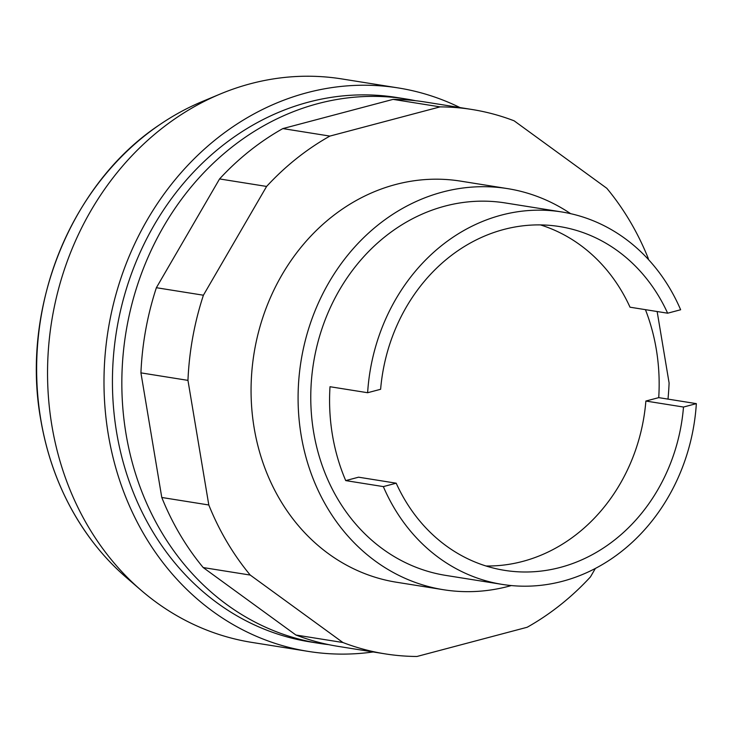 <?xml version="1.0" encoding="UTF-8"?>
<svg xmlns="http://www.w3.org/2000/svg" width="733" height="733" viewBox="0 0 733 733"><rect width="100%" height="100%" fill="white"/><g stroke="black" fill="none" stroke-linecap="round" stroke-linejoin="round"><path stroke-width="1.1" d="M507.548 188.619L460.526 181.115A203.096 176.763 99.1 0 0 395.536 184.533A203.096 176.763 99.1 0 0 251.062 391.019A203.096 176.763 99.1 0 0 396.526 582.24L443.557 589.735A203.096 176.763 -80.9 0 1 298.084 398.523A203.096 176.763 -80.9 0 1 442.567 192.037A203.096 176.763 -80.9 0 1 507.548 188.619A203.096 176.763 -80.9 0 1 570.622 213.66M595.37 568.442L590.45 576.908A275.635 239.902 -80.9 0 1 527.183 627.256L416.958 656.475A275.635 239.902 -80.9 0 1 385.1 653.863A275.635 239.902 -80.9 0 1 342.916 642.52L250.237 575.066A275.635 239.902 -80.9 0 1 208.804 504.982L187.96 380.372A275.635 239.902 -80.9 0 1 203.407 295.216L266.601 186.439A275.635 239.902 -80.9 0 1 329.877 136.091L440.093 106.881A275.635 239.902 -80.9 0 1 471.951 109.483A275.635 239.902 -80.9 0 1 514.135 120.826L606.814 188.289A275.635 239.902 -80.9 0 1 648.247 258.364L648.439 259.509M471.951 109.483L424.92 101.979A275.635 239.902 99.1 0 0 393.071 99.376L282.846 128.587A275.635 239.902 99.1 0 0 219.57 178.934L156.376 287.712A275.635 239.902 99.1 0 0 140.928 372.868L161.782 497.478A275.635 239.902 99.1 0 0 203.206 567.562L295.894 635.016A275.635 239.902 99.1 0 0 338.069 646.359L385.1 653.863M440.093 106.881L393.071 99.376M329.877 136.091L282.846 128.587M266.601 186.439L219.57 178.934M203.407 295.216L156.376 287.712M187.96 380.372L140.928 372.868M208.804 504.982L161.782 497.478M250.237 575.066L203.206 567.562M342.916 642.52L295.894 635.016M657.144 311.525L669.101 382.983A275.635 239.902 -80.9 0 1 668.001 399.109M373.161 651.958A285.302 248.313 -80.9 0 1 308.336 651.408L251.895 642.41A285.302 248.313 -80.9 0 1 141.121 590.285A285.302 248.313 -80.9 0 1 51.631 321.549A285.302 248.313 -80.9 0 1 220.294 93.998A285.302 248.313 -80.9 0 1 250.503 83.736A285.302 248.313 -80.9 0 1 341.789 78.926L398.23 87.933A285.302 248.313 -80.9 0 1 460.003 107.577M308.336 651.408A285.302 248.313 -80.9 0 1 103.985 382.8A285.302 248.313 -80.9 0 1 306.935 92.734A285.302 248.313 -80.9 0 1 398.23 87.933M328.705 644.646A275.635 239.902 -80.9 0 1 319.258 643.363L309.857 641.861A275.635 239.902 -80.9 0 1 112.433 382.351A275.635 239.902 -80.9 0 1 308.511 102.125A275.635 239.902 -80.9 0 1 396.7 97.48L406.109 98.982A275.635 239.902 -80.9 0 1 415.483 100.696M319.258 643.363A275.635 239.902 -80.9 0 1 121.834 383.854A275.635 239.902 -80.9 0 1 317.911 103.628A275.635 239.902 -80.9 0 1 406.109 98.982M141.121 590.285L126.415 577.595A273.711 238.225 -80.9 0 1 92.853 541.944A273.711 238.225 -80.9 0 1 40.81 419.606A273.711 238.225 -80.9 0 1 159.382 124.912A273.711 238.225 -80.9 0 1 202.372 101.475L220.294 93.998M511.295 585.566A203.096 176.763 -80.9 0 1 508.546 586.318A203.096 176.763 -80.9 0 1 443.557 589.735M645.434 309.656A188.592 164.137 -80.9 0 1 658.729 397.634L696.35 403.636A188.592 164.137 -80.9 0 1 562.623 581.242A188.592 164.137 -80.9 0 1 502.279 584.412L445.847 575.414A188.592 164.137 -80.9 0 1 310.765 397.854A188.592 164.137 -80.9 0 1 444.922 206.12A188.592 164.137 -80.9 0 1 505.266 202.94L561.698 211.947A188.592 164.137 -80.9 0 1 680.636 309.757L667.644 313.202L630.023 307.2A174.088 151.511 -80.9 0 0 540.432 224.903M502.279 584.412A188.592 164.137 -80.9 0 1 383.341 486.602L345.719 480.601A188.592 164.137 -80.9 0 1 330.006 386.722L367.627 392.723A188.592 164.137 -80.9 0 1 501.354 215.126A188.592 164.137 -80.9 0 1 561.698 211.947M367.627 392.723L380.619 389.287A174.088 151.511 -80.9 0 1 559.462 226.543A174.088 151.511 -80.9 0 1 667.644 313.202M658.729 397.634L645.874 401.043L683.495 407.044A174.088 151.511 -80.9 0 1 504.606 570.356A174.088 151.511 -80.9 0 1 396.196 483.194L358.574 477.192L345.719 480.601M645.874 401.043A174.088 151.511 -80.9 0 1 486.016 565.995M396.196 483.194L383.341 486.602M696.35 403.636L683.495 407.044M159.382 124.912C70.707 183.772 20.634 308.309 40.7 419.423C48.635 465.767 66.016 506.604 92.853 541.944"/></g></svg>
